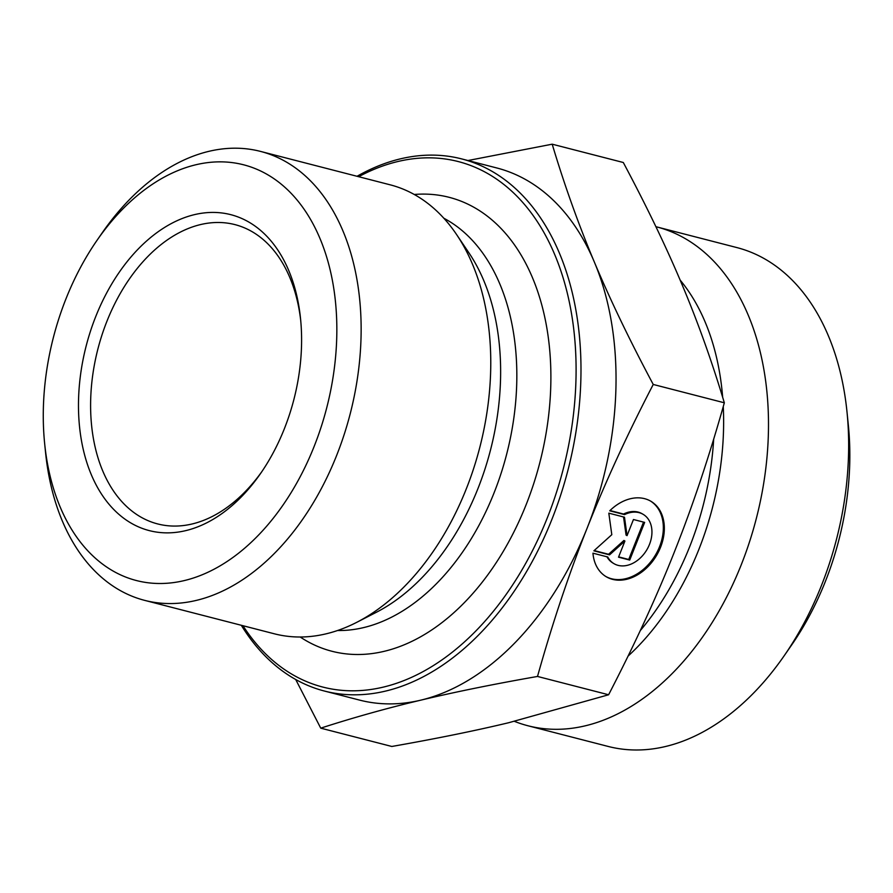 <?xml version="1.0" encoding="UTF-8"?>
<svg xmlns="http://www.w3.org/2000/svg" width="893" height="893" viewBox="0 0 893 893"><rect width="100%" height="100%" fill="white"/><g stroke="black" fill="none" stroke-linecap="round" stroke-linejoin="round"><path stroke-width="1.34" d="M609.74 510.807A43.846 32.449 -59.3 0 1 650.952 501.308A43.846 32.449 -59.3 0 1 656.478 555.569A43.846 32.449 -59.3 0 1 606.202 576.722A43.846 32.449 -59.3 0 1 592.952 553.18L607.731 556.986A28.654 21.209 120.7 0 0 613.96 563.65A28.654 21.209 120.7 0 0 646.811 549.831A28.654 21.209 120.7 0 0 643.194 514.368A28.654 21.209 120.7 0 0 624.531 514.614L609.74 510.807M605.711 576.42A43.846 32.449 120.7 0 0 655.484 554.977A43.846 32.449 120.7 0 0 650.45 501.018M610.008 510.539L623.537 514.033A28.654 21.209 -59.3 0 1 642.201 513.788L643.194 514.368M624.531 514.614L623.537 514.033M613.96 563.65L612.966 563.059A28.654 21.209 -59.3 0 1 606.95 556.785M633.45 519.514L644.646 522.394L629.721 560.067L618.525 557.176L624.921 541.035L609.562 554.866L593.878 550.825L611.805 534.684L608.814 513.162L624.486 517.203L627.053 535.644L633.45 519.514M627.053 535.644L626.06 535.063L623.548 516.958M594.169 550.568L608.568 554.274L623.928 540.455L624.921 541.035M609.562 554.866L608.568 554.274M618.637 556.875L628.728 559.476L643.54 522.115M629.721 560.067L628.728 559.476M44.65 443.553L45.554 452.461A231.845 152.402 -75.5 0 0 144.722 600.386A231.845 152.402 -75.5 0 0 350.168 413.928A231.845 152.402 -75.5 0 0 260.443 151.386A231.845 152.402 -75.5 0 0 102.126 232.95L97.036 240.306A214.666 141.116 104.5 0 1 318.634 235.372A214.666 141.116 104.5 0 1 236.254 554.988A214.666 141.116 104.5 0 1 44.65 443.553A214.666 141.116 104.5 0 1 65.859 299.11A214.666 141.116 104.5 0 1 97.036 240.306M95.663 316.758A163.151 107.249 -75.5 0 0 116.224 511.912A163.151 107.249 -75.5 0 0 260.745 473.245A163.151 107.249 -75.5 0 0 300.55 318.779A163.151 107.249 -75.5 0 0 213.572 212.422A163.151 107.249 -75.5 0 0 95.663 316.758M144.722 600.386L274.374 633.807A231.845 152.402 -75.5 0 0 356.586 622.41A231.845 152.402 -75.5 0 0 456.557 234.513A231.845 152.402 -75.5 0 0 390.107 184.806L260.443 151.386M241.322 625.29A274.776 180.632 -75.5 0 0 324.483 691.059L359.578 700.101A274.776 180.632 -75.5 0 0 420.804 700.157C386.803 708.249 353.438 717.581 320.732 728.152L295.706 679.495M467.954 160.528L552.198 144.186C564.476 185.175 578.541 224.511 594.403 262.185A274.776 180.632 -75.5 0 0 496.731 167.951L461.636 158.898A274.776 180.632 -75.5 0 0 357.044 176.278M587.058 528.31C568.897 574.076 552.376 623.459 537.508 676.447C493.673 684.138 454.771 692.042 420.804 700.157A274.776 180.632 -75.5 0 0 587.058 528.31A274.776 180.632 -75.5 0 0 594.403 262.185C610.232 299.847 629.833 340.601 653.241 384.459C627.243 434.578 605.186 482.533 587.058 528.31M653.241 384.459L724.335 402.788C711.866 361.252 697.79 321.915 682.129 284.789C666.58 247.696 646.979 206.93 623.303 162.504L552.198 144.186M537.508 676.447L608.602 694.765C634.901 643.976 656.969 596.033 674.784 550.925L674.84 550.769C692.745 505.739 709.243 456.412 724.335 402.788M320.732 728.152L391.826 746.47C436.208 738.667 475.109 730.764 508.53 722.761L608.602 694.765M358.673 176.702A271.338 178.377 104.5 0 1 565.95 287.803A271.338 178.377 104.5 0 1 478.112 628.639A271.338 178.377 104.5 0 1 242.952 625.714M324.483 691.059A274.776 180.632 -75.5 0 0 567.981 470.064A274.776 180.632 -75.5 0 0 461.636 158.898M414.252 194.484A234.412 154.098 104.5 0 1 539.785 462.797A234.412 154.098 104.5 0 1 300.204 637.01M262.029 471.37A154.556 101.601 104.5 0 1 157.737 523.945A154.556 101.601 104.5 0 1 106.903 321.324A154.556 101.601 104.5 0 1 234.892 224.601A154.556 101.601 104.5 0 1 300.774 321.034M514.435 721.343A257.597 169.335 -75.5 0 0 527.997 725.775A257.597 169.335 -75.5 0 0 741.324 564.588A257.597 169.335 -75.5 0 0 656.589 226.878A257.597 169.335 -75.5 0 0 655.909 226.71M656.589 226.878L736.814 247.562A257.597 169.335 104.5 0 1 846.999 411.93A257.597 169.335 104.5 0 1 821.549 585.261A257.597 169.335 104.5 0 1 784.143 655.819A257.597 169.335 104.5 0 1 608.233 746.459L527.997 725.775M784.143 655.819L791.778 644.791A231.845 152.402 -75.5 0 0 825.445 581.276A231.845 152.402 -75.5 0 0 848.35 425.28L846.999 411.93M443.832 218.238A215.47 141.641 104.5 0 1 506.644 454.258A215.47 141.641 104.5 0 1 337.576 630.514M456.557 234.513L468.925 252.853A214.856 141.239 104.5 0 1 376.277 612.33L356.586 622.41M628.058 656.109A234.602 154.221 -75.5 0 0 698.951 549.217A234.602 154.221 -75.5 0 0 723.263 406.572M722.66 397.273A234.602 154.221 -75.5 0 0 680.142 280.089M713.674 439.166A231.845 152.402 104.5 0 1 689.831 546.326A231.845 152.402 104.5 0 1 640.281 630.592"/></g></svg>
